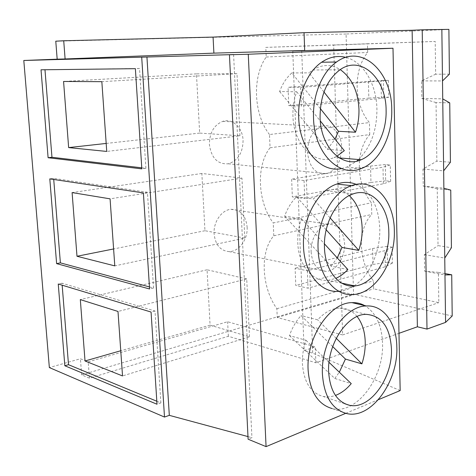 <?xml version="1.0" encoding="UTF-8"?>
<svg xmlns="http://www.w3.org/2000/svg" width="476" height="476" viewBox="0 0 476 476"><rect width="100%" height="100%" fill="white"/><g stroke="black" fill="none" stroke-linecap="round" stroke-linejoin="round"><path stroke-width="0.36" stroke-dasharray="2.38 1.78" d="M326.179 229.795L296.548 196.784C291.437 201.883 287.462 208.339 284.63 216.14L301.433 218.692C298.726 226.481 297.506 234.472 297.786 242.683C298.387 265.424 312.684 282.226 328.285 280.293L335.711 278.395M284.63 216.14L331.141 266.209L347.849 269.505M331.141 266.209L337.252 257.903M354.198 285.796C369.87 275.533 380.485 251.227 379.777 228.444C378.676 206.394 370.84 191.709 356.28 184.39M340.37 158.02L341.691 147.554C341.548 133.625 331.492 122.743 321.514 126.42C312.5 130.478 307.841 139.135 307.538 152.397C309.352 167.516 315.665 174.609 326.482 173.68C332.879 171.86 337.466 166.779 340.245 158.443M243.069 140.426C242.814 152.903 237.899 160.686 228.331 163.786C217.663 164.512 211.35 158.097 209.392 144.537C209.529 132.667 214.016 124.938 222.857 121.344C232.657 118.09 242.748 127.901 243.069 140.426M311.12 251.923C312.286 264.174 317.248 270.648 326 271.332C335.937 271.421 345.261 257.385 344.588 243.819C343.422 230.872 338.061 224.369 328.511 224.309C319.128 225.1 310.411 238.726 311.12 251.923M247.133 227.129C247.966 239.374 238.875 251.863 229.039 251.596C220.376 250.81 215.396 244.902 214.099 233.871C213.248 222.006 221.673 209.898 230.955 209.309C240.416 209.5 245.806 215.438 247.133 227.129M320.336 108.599L291.824 72.941C286.582 77.582 282.506 83.776 279.602 91.517L296.685 91.773C293.906 99.508 292.663 107.659 292.954 116.227C293.573 145.513 315.499 166.053 334.164 157.502L336.901 156.217M279.602 91.517L327.339 149.381L344.321 150.654M327.339 149.381L334.997 139.129M358.571 159.531C370.84 147.03 376.956 130.234 376.921 109.141C376.564 84.49 363.515 61.719 345.868 57.37M332.688 346.57L301.076 315.558C296.09 321.074 292.21 327.756 289.45 335.61L305.985 340.269C303.343 348.093 302.153 355.941 302.415 363.813C303.855 382.186 310.768 393.063 323.168 396.454C327.161 397.264 331.254 396.919 335.431 395.419M289.45 335.61L334.801 378.468L351.234 383.614M334.801 378.468L339.323 372.208M346.349 413.477L332.111 408.557C356.643 415.06 384.257 377.272 382.514 343.012C381.758 324.935 375.772 312.446 364.574 305.544M269.499 134.529C253.684 114.603 251.887 76.987 266.215 57.025L265.804 47.386L333.664 45.071L342.631 334.92L277.246 317.54L276.871 308.728C261.431 287.099 259.735 251.625 273.783 235.793L371.762 214.462L371.464 202.782C356.119 184.188 355.096 150.946 369.745 134.583L270.059 147.774L269.499 134.529L369.441 122.582C353.906 104.714 352.859 70.567 367.668 52.473L367.448 43.762L435.195 41.442L435.647 74.202L449.409 74.155M369.745 134.583L369.441 122.582M273.783 235.793L273.242 222.941L371.464 202.782M270.059 147.774C255.868 165.612 257.617 202.133 273.242 222.941M307.377 270.761L308.02 288.194L295.78 285.433L295.114 268.22L307.377 270.761L384.905 250.614L392.069 247.169L392.42 263.079L387.523 262.187L387.166 246.354L392.069 247.169M300.642 87.411L301.326 105.981L288.789 105.595L288.081 87.281L300.642 87.411L388.428 80.396L388.791 97.235L383.781 97.14L383.4 80.379L388.428 80.396M304.063 180.529L304.723 198.516L292.341 196.909L291.651 179.16L304.063 180.529L382.978 167.171L390.272 164.976L390.629 181.338L385.679 180.832L385.31 164.547L390.272 164.976M450.748 190.114L437.236 188.698L438.027 245.616L451.415 247.734M330.112 217.895L313.41 198.962C317.427 194.964 321.728 192.209 326.316 190.703C334.842 188.151 342.482 189.781 349.241 195.582M449.743 102.881L436.04 102.56L436.855 161.168L450.427 162.233M266.215 57.025L367.668 52.473M265.804 47.386L367.448 43.762M400.179 390.57L312.702 353.138L304.11 350.616L315.302 346.831L227.623 321.74L88.197 361.867L80.408 358.767L49.349 367.567M345.737 413.329L378.432 399.661M247.978 436.587L251.923 437.652L248.103 439.193M323.977 92.011L308.966 72.852L312.673 69.996C322.068 64.195 331.26 64.064 340.251 69.603M305.985 340.269L329.035 362.349M448.892 29.375L346.07 34.01L353.561 294.168L452.2 315.987M398.977 333.319L315.874 362.789L228.367 336.276L89.44 378.158L81.658 374.886L353.561 294.168M81.658 374.886L80.408 358.767M346.07 34.01L55.775 41.192M233.603 54.579L251.923 437.652M338.817 291.336L338.995 291.324C344.124 290.907 349.087 289.134 353.882 286.005M341.512 168.581L346.915 167.058L356.786 161.12M301.713 50.682L312.702 353.138M292.77 50.944L304.11 350.616M315.874 362.789L315.302 346.831M444.953 273.563L438.396 272.361L438.812 302.635L373.636 288.855L373.434 280.828C358.273 261.55 357.274 229.17 371.762 214.462M357.101 316.522C352.436 310.846 346.665 308.026 339.787 308.043C332.022 308.317 324.65 312.244 317.67 319.818L301.076 315.558M291.824 72.941L308.966 72.852M336.24 338.305L317.67 319.818M296.685 91.773L320.3 120.963M228.367 336.276L227.623 321.74M89.44 378.158L88.197 361.867M156.824 401.244L160.87 402.922L157.015 404.243M160.87 402.922L155.009 311.018L62.005 283.202L62.166 285.201M62.005 283.202L58.256 284.017M155.009 311.018L151.071 312.042M141.765 167.826L145.906 168.314L141.836 168.867M145.906 168.314L139.533 68.467L44.976 69.752M44.97 69.615L41.025 69.799M139.533 68.467L135.374 68.675M249.472 336.841L246.723 278.93L207.072 269.779L210.077 325.173L249.472 336.841L122.528 375.939M210.077 325.173L120.755 350.747M207.072 269.779L80.319 299.606M246.723 278.93L117.994 311.459M239.94 135.797L236.994 73.667L196.445 73.863L199.658 133.09L239.94 135.797L106.743 151.433M199.658 133.09L106.184 143.437M196.445 73.863L63.57 81.461M236.994 73.667L101.84 81.67M277.246 317.54L373.636 288.855M342.631 334.92L438.812 302.635M437.236 188.698L423.253 186.11L422.98 169.057L436.855 161.168M438.396 272.361L424.64 271.195L424.372 254.642L438.027 245.616M333.664 45.071L435.195 41.442M436.04 102.56L421.831 98.449L421.546 80.884L435.647 74.202M276.871 308.728L373.434 280.828M387.166 246.354L372.631 248.514L295.114 268.22M392.42 263.079L385.28 266.762L308.02 288.194M385.28 266.762L384.905 250.614M372.631 248.514L373.035 264.472L295.78 285.433M373.035 264.472L387.523 262.187M383.4 80.379L288.081 87.281M388.791 97.235L381.383 98.377L301.326 105.981M381.383 98.377L380.99 81.265M368.406 81.223L368.835 98.115L288.789 105.595M368.835 98.115L383.781 97.14M424.372 254.642L444.757 258.081M424.64 271.195L444.971 274.944M421.831 98.449L442.734 98.865M421.546 80.884L442.502 80.95M149.446 286.921L153.54 288.028L147.435 192.274L53.639 178.363L49.801 178.881M147.435 192.274L143.383 192.905M153.54 288.028L149.583 288.98M53.639 178.363L53.728 179.47M244.789 238.071L241.945 178.107L201.848 173.466L204.954 230.729L244.789 238.071L114.793 265.882M204.954 230.729L113.603 248.96M201.848 173.466L72.102 192.584M241.945 178.107L110.075 198.843M296.548 196.784L313.41 198.962M301.433 218.692L324.436 243.873M423.253 186.11L443.87 188.24M422.98 169.057L443.65 170.86M385.31 164.547L370.548 166.065L291.651 179.16M390.629 181.338L383.358 183.784L304.723 198.516M383.358 183.784L382.978 167.171M370.548 166.065L370.965 182.481L292.341 196.909M370.965 182.481L385.679 180.832M341.744 283.149L328.285 280.293M228.331 163.786L326.482 173.68M229.039 251.596L326 271.332M339.388 157.937L334.164 157.502M344.737 403.707L323.168 396.454M366.199 314.35L339.787 308.043M361.647 168.409L346.915 167.058M340.001 69.77L312.673 69.996M230.955 209.309L328.511 224.309M222.857 121.344L321.514 126.42M353.472 294.531L338.995 291.324M353.186 193.893L326.316 190.703"/><path stroke-width="0.71" d="M335.711 278.395C340.114 276.514 344.16 273.551 347.849 269.505L324.436 243.873M337.252 257.903L342.018 247.437L358.761 250.376C361.201 243.057 362.331 235.566 362.153 227.897C361.582 213.903 357.28 203.133 349.241 195.582M324.459 247.449C324.977 270.832 339.221 288.016 354.816 285.927C373.452 284.493 389.82 257.647 388.821 231.955C388.713 206.566 371.702 187.187 353.186 193.893C337.008 198.801 323.323 223.696 324.459 247.449M394.33 230.628C394.253 200.372 373.791 177.131 351.52 185.67C332.617 191.822 316.718 221.09 318.075 248.984C318.724 276.431 335.306 296.572 353.472 294.531C375.826 293.264 395.502 261.241 394.33 230.628M356.28 184.39C350.086 181.844 343.601 181.731 336.818 184.045C317.92 190.073 302.087 218.865 303.504 246.342C304.206 273.278 320.705 293.151 338.817 291.336M340.245 158.443L340.37 158.02M336.901 156.217L344.321 150.654L320.3 120.963M334.997 139.129L338.472 131.281L355.495 132.227C357.988 124.956 359.142 117.328 358.958 109.343C358.047 91.184 351.812 77.939 340.251 69.603M320.086 117.364C320.604 147.518 342.476 168.587 361.153 159.746C376.082 153.772 386.78 132.042 386.101 110.218C386.268 78.594 361.129 54.591 340.001 69.77C326.81 79.837 320.169 95.7 320.086 117.364M391.742 109.605C392.028 72.025 361.867 43.203 336.556 61.999C322.288 71.745 312.548 95.045 313.523 118.072C314.208 153.599 339.781 178.286 361.647 168.409C379.622 161.596 392.533 135.672 391.742 109.605M345.868 57.37C337.597 55.293 329.511 56.918 321.603 62.243C307.359 71.84 297.678 94.772 298.702 117.435C299.446 149.208 320.872 173.193 341.512 168.581M335.431 395.419C341.209 393.271 346.474 389.338 351.234 383.614L329.035 362.349M339.323 372.208L345.433 359.077L361.903 363.854C364.289 356.506 365.395 349.146 365.223 341.768C364.872 331.415 362.165 323.002 357.101 316.522M328.642 371.899C330.017 390.76 336.889 401.869 349.259 405.225C369.769 410.205 392.843 377.968 391.433 348.759C390.04 327.107 381.627 315.636 366.199 314.35C347.51 313.833 327.113 344.053 328.642 371.899M396.817 346.778C396.556 323.186 383.638 304.866 366.395 305.967C344.457 305.788 320.598 341.387 322.425 374.195C324.043 396.216 332.016 409.306 346.349 413.477C370.852 419.933 398.477 381.49 396.817 346.778M364.574 305.544C360.689 303.426 356.482 302.462 351.954 302.641C329.987 302.397 306.211 337.377 308.097 369.709C309.757 391.421 317.766 404.368 332.111 408.557M443.65 170.86L450.427 162.233L449.743 102.881L442.734 98.865L443.87 188.24L450.748 190.114L451.415 247.734L444.757 258.081L445.578 322.383L427.002 329.089L417.381 326.792L398.977 333.319M443.87 188.24L444.757 258.081M358.761 250.376L330.112 217.895M441.847 29.369L442.502 80.95L449.409 74.155L448.892 29.375L422.206 29.804L427.002 329.089M57.174 59.179L65.105 58.964L63.719 40.763L55.775 41.192L57.174 59.179L23.8 60.482L233.603 54.579L229.45 54.752L248.103 439.193L266.066 446.631L345.737 413.329M378.432 399.661L400.179 390.57L392.998 48.237L292.77 50.944L304.682 50.468L304.045 32.683L412.133 30.262L417.381 326.792M23.8 60.482L49.349 367.567L164.494 417.053L169.313 415.346L247.978 436.587M355.495 132.227L323.977 92.011M49.801 178.881L56.614 263.627L149.583 288.98L143.383 192.905L49.801 178.881M141.836 168.867L135.374 68.675L41.025 69.799L48.1 157.729L141.836 168.867M157.015 404.243L151.071 312.042L58.256 284.017L64.831 365.752L157.015 404.243M141.717 57.352L164.494 417.053M146.947 57.138L169.313 415.346M229.45 54.752L248.276 54.246L266.066 446.631M353.882 286.005L354.198 285.796M356.786 161.12L358.571 159.531M248.276 54.246L392.998 48.237M412.133 30.262L422.206 29.804M442.502 80.95L442.734 98.865M444.953 273.563L451.724 274.801L452.2 315.987L445.578 322.383M451.724 274.801L444.971 274.944M65.105 58.964L213.897 53.128L304.682 50.468M361.903 363.854L336.24 338.305M345.433 359.077L332.688 346.57M338.472 131.281L320.336 108.599M63.719 40.763L213.075 37.098L213.897 53.128M213.075 37.098L304.045 32.683M62.166 285.201L68.502 364.699L156.824 401.244M68.502 364.699L64.831 365.752M122.528 375.939L117.994 311.459L80.319 299.606L85.025 360.981L122.528 375.939M44.976 69.752L51.961 157.276L141.765 167.826M51.961 157.276L48.1 157.729M106.743 151.433L101.84 81.67L63.57 81.461L68.645 147.596L106.743 151.433M120.755 350.747L85.025 360.981M106.184 143.437L68.645 147.596M53.728 179.47L60.381 262.865L149.446 286.921M60.381 262.865L56.614 263.627M76.987 256.267L114.793 265.882L110.075 198.843L72.102 192.584L76.987 256.267L113.603 248.96M342.018 247.437L326.179 229.795M354.816 285.927L341.744 283.149M351.52 185.67L336.818 184.045M361.153 159.746L339.388 157.937M336.556 61.999L321.603 62.243M349.259 405.225L344.737 403.707M366.395 305.967L351.954 302.641"/></g></svg>
